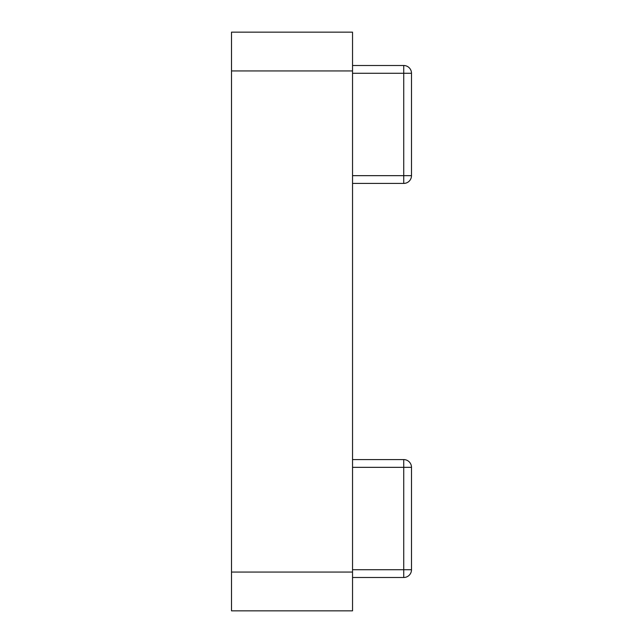 <?xml version="1.0" encoding="UTF-8"?>
<svg xmlns="http://www.w3.org/2000/svg" width="643" height="643" viewBox="0 0 643 643"><rect width="100%" height="100%" fill="white"/><g stroke="black" fill="none" stroke-linecap="round" stroke-linejoin="round"><path stroke-width="0.96" d="M231.512 610.85L231.512 572.061L352.533 572.061L352.533 610.85L231.512 610.85M231.512 70.939L231.512 32.15L352.533 32.15L352.533 70.939L231.512 70.939L231.512 572.061M352.533 70.939L352.533 572.061M352.533 65.506L403.732 65.506A7.756 7.756 0 0 1 411.488 73.262L411.488 175.66A7.756 7.756 0 0 1 403.732 183.416L352.533 183.416M352.533 459.584L403.732 459.584A7.756 7.756 0 0 1 411.488 467.34L411.488 569.738A7.756 7.756 0 0 1 403.732 577.494L352.533 577.494M352.533 175.66L403.732 175.66L403.732 73.262L352.533 73.262M403.732 73.262L403.732 65.506A7.756 7.756 0 0 1 411.488 73.262L403.732 73.262M403.732 183.416L403.732 175.66L411.488 175.66M352.533 569.738L403.732 569.738L403.732 467.34L352.533 467.34M403.732 577.494L403.732 569.738L411.488 569.738M411.488 467.34L403.732 467.34L403.732 459.584"/></g></svg>
